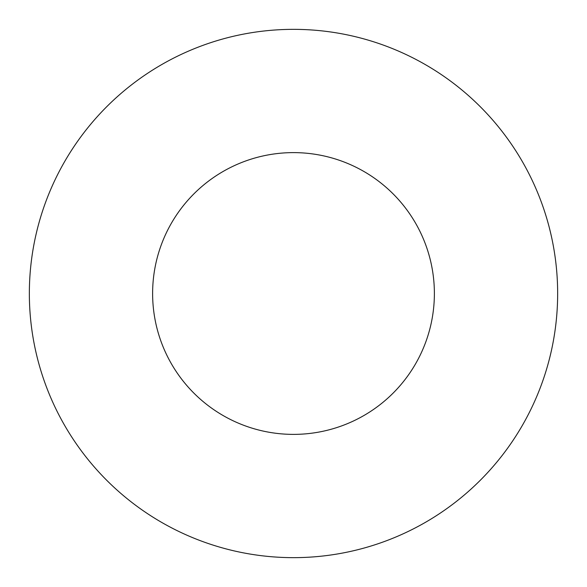 <?xml version="1.0" encoding="UTF-8"?>
<svg xmlns="http://www.w3.org/2000/svg" width="587" height="587" viewBox="0 0 587 587"><rect width="100%" height="100%" fill="white"/><g stroke="black" fill="none" stroke-linecap="round" stroke-linejoin="round"><path stroke-width="0.88" d="M434.38 293.5A140.88 140.88 0 0 0 223.06 171.492A140.88 140.88 0 0 0 223.06 415.508A140.88 140.88 0 0 0 434.38 293.5M29.35 293.5A264.15 264.15 0 0 1 425.575 64.739A264.15 264.15 0 0 1 425.575 522.261A264.15 264.15 0 0 1 29.35 293.5"/></g></svg>
